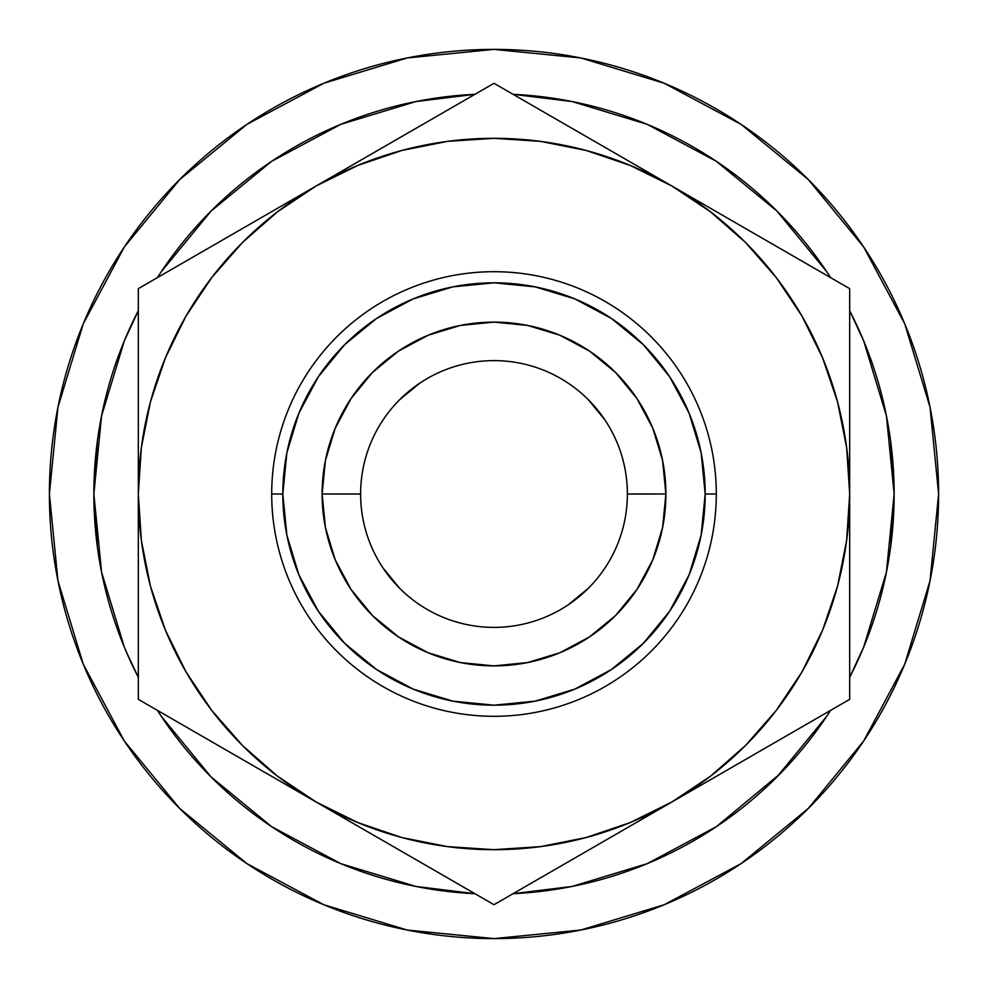 <?xml version="1.0" encoding="UTF-8"?>
<svg xmlns="http://www.w3.org/2000/svg" width="988" height="988" viewBox="0 0 988 988"><rect width="100%" height="100%" fill="white"/><g stroke="black" fill="none" stroke-linecap="round" stroke-linejoin="round"><path stroke-width="1.48" d="M360.62 493.963L360.62 494A133.38 133.38 0 0 1 494 360.62A133.38 133.38 0 0 1 627.38 494A133.38 133.38 0 0 0 494 360.62A133.38 133.38 0 0 0 360.62 494L322.113 494A171.887 171.887 0 0 1 494 322.113A171.887 171.887 0 0 1 665.887 494L627.38 493.963M779.853 773.999L716.3 826.709L647.128 863.685L572.064 886.446L513.081 893.683L546.216 890.719L513.081 893.683A400.14 400.14 0 0 0 830.599 710.372L826.709 716.3L776.939 776.939M648.338 863.179L644.929 864.586M646.757 863.833L645.349 864.414M415.948 886.458L421.629 887.545L415.948 886.458M124.315 647.128L101.554 572.064L93.86 494A400.14 400.14 0 0 0 138.32 677.311L126.452 652.166M863.673 246.988L808.382 179.618L741.012 124.327L808.382 179.618L863.673 246.988L808.382 179.618L863.673 246.988L904.761 323.854L930.054 407.266L938.6 494A444.6 444.6 0 0 1 494 938.6A444.6 444.6 0 0 1 49.4 494A444.6 444.6 0 0 1 494 49.4A444.6 444.6 0 0 1 938.6 494L930.054 580.734L904.761 664.146L863.673 741.012L808.382 808.382L863.673 741.012L808.382 808.382L741.012 863.673L808.382 808.382L863.673 741.012M716.3 494L705.185 494A211.185 211.185 0 0 1 494 705.185A211.185 211.185 0 0 1 282.815 494L271.7 494A222.3 222.3 0 0 0 494 716.3A222.3 222.3 0 0 0 716.3 494A222.3 222.3 0 0 1 494 716.3A222.3 222.3 0 0 1 271.7 494A222.3 222.3 0 0 1 494 271.7A222.3 222.3 0 0 1 716.3 494A222.3 222.3 0 0 0 494 271.7A222.3 222.3 0 0 0 271.7 494L282.815 494L286.878 452.8L298.895 413.182L318.408 376.675L344.664 344.664L376.675 318.408L413.182 298.895L452.8 286.878L494 282.815L535.2 286.878L574.818 298.895L611.325 318.408L643.336 344.664L669.592 376.675L689.105 413.182L701.122 452.8L705.185 494L701.122 535.2L689.105 574.818L669.592 611.325L643.336 643.336L611.325 669.592L574.818 689.105L535.2 701.122L494 705.185L452.8 701.122L413.182 689.105L376.675 669.592L344.664 643.336L318.408 611.325L298.895 574.818L286.878 535.2L282.815 494A211.185 211.185 0 0 1 494 282.815A211.185 211.185 0 0 1 705.185 494L716.3 494M894.14 494A400.14 400.14 0 0 1 849.68 677.311L863.685 647.128L886.446 572.064L894.14 494L890.719 546.216L894.14 494L890.719 441.784L894.14 494A400.14 400.14 0 0 0 849.68 310.689L863.685 340.872L886.446 415.936L894.14 494M474.919 893.683A400.14 400.14 0 0 1 157.401 710.372L161.291 716.3L211.062 776.939L271.7 826.709L340.872 863.685L415.936 886.446L474.919 893.683L441.784 890.719L474.919 893.683M93.86 494A400.14 400.14 0 0 1 138.32 310.689L124.315 340.872L101.554 415.936L93.86 494L97.281 441.784L93.86 494L97.281 546.216L93.86 494M157.401 277.628A400.14 400.14 0 0 1 474.919 94.317L441.784 97.281L474.919 94.317L415.936 101.554L340.872 124.315L271.7 161.291L211.062 211.062L161.291 271.7L157.401 277.628M513.081 94.317A400.14 400.14 0 0 1 830.599 277.628L826.709 271.7L776.939 211.062L716.3 161.291L647.128 124.315L572.064 101.554L513.081 94.317L546.216 97.281L513.081 94.317M314.876 801.293L317.531 802.824M670.469 802.824L673.124 801.293L670.469 802.824M673.124 186.707L670.469 185.176M317.531 185.176L314.876 186.707L317.531 185.176M849.68 440.537L849.68 494L846.642 447.576L837.565 401.943L822.609 357.891L802.034 316.16L776.185 277.48L745.508 242.492L710.52 211.815L671.84 185.966L630.109 165.391L586.057 150.435L540.424 141.358L494 138.32L447.576 141.358L401.943 150.435L357.891 165.391L316.16 185.966L362.176 159.401M138.32 388.333L138.32 337.563M138.32 440.203L138.32 409.118M186.287 260.956L224.511 238.886M243.307 228.03L269.415 212.963M164.737 273.404L180.681 264.191M389.013 143.915L407.809 133.059M446.033 110.989L451.528 107.816M598.987 143.915L625.429 159.179M541.967 110.989L580.191 133.059M520.404 98.541L536.361 107.754M744.693 228.03L763.489 238.886M801.713 260.956L807.208 264.129M138.32 547.574L138.32 494L141.358 540.424L150.435 586.057L165.391 630.109L185.966 671.84L211.815 710.52L242.492 745.508L277.48 776.185L316.16 802.034L357.891 822.609L401.943 837.565L447.576 846.642L494 849.68L540.424 846.642L586.057 837.565L630.109 822.609L671.84 802.034L710.52 776.185L745.508 745.508L776.185 710.52L802.034 671.84L822.609 630.109L837.565 586.057L846.642 540.424L849.68 494L849.68 288.644L717.856 212.544M849.68 388.333L849.68 408.686M849.68 318.321L849.68 337.488M744.68 759.97L718.572 775.049M801.737 727.032L763.872 748.892M823.263 714.596L807.32 723.809M849.68 599.741L849.68 650.437M849.68 547.574L849.68 578.869M389.013 844.085L362.905 829.018M446.057 877.023L408.192 855.163M467.596 889.459L451.639 880.246M598.987 844.085L580.178 854.941M541.943 877.023L536.57 880.123M671.84 185.966A355.68 355.68 0 0 1 849.68 494L849.68 288.644L494 83.301L138.32 288.644L138.32 494A355.68 355.68 0 0 1 671.84 185.966L494 83.301L316.16 185.966L277.48 211.815L242.492 242.492L211.815 277.48L185.966 316.16L165.391 357.891L150.435 401.943L141.358 447.576L138.32 494L138.32 699.356L494 904.699L849.68 699.356L849.68 494A355.68 355.68 0 0 1 316.16 802.034L494 904.699L625.429 828.821M138.32 599.58L138.32 579.314M138.32 668.913L138.32 650.512M186.263 727.032L180.89 723.932M316.16 802.034A355.68 355.68 0 0 1 138.32 494L138.32 699.356L269.749 775.234M243.32 759.97L224.856 749.312M316.16 185.966L138.32 288.644L138.32 494M671.84 802.034L849.68 699.356L849.68 494M627.38 494.037L665.887 494A171.887 171.887 0 0 1 494 665.887A171.887 171.887 0 0 1 322.113 494L325.423 527.53L335.204 559.776L351.086 589.49L372.464 615.536L398.51 636.914L428.224 652.796L460.47 662.578L494 665.887L527.53 662.578L559.776 652.796L589.49 636.914L615.536 615.536L636.914 589.49L652.796 559.776L662.578 527.53L665.887 494L662.578 460.47L652.796 428.224L636.914 398.51L615.536 372.464L589.49 351.086L559.776 335.204L527.53 325.423L494 322.113L460.47 325.423L428.224 335.204L398.51 351.086L372.464 372.464L351.086 398.51L335.204 428.224L325.423 460.47L322.113 494L360.62 494.037M808.382 808.382L741.012 863.673L664.146 904.761L580.734 930.054L494 938.6L407.266 930.054L323.854 904.761L246.988 863.673L179.618 808.382L124.327 741.012L179.618 808.382L124.327 741.012L83.239 664.146L57.946 580.734L49.4 494L57.946 407.266L83.239 323.854L124.327 246.988L179.618 179.618L124.327 246.988L179.618 179.618L246.988 124.327L323.854 83.239L407.266 57.946L494 49.4L580.734 57.946L664.146 83.239L741.012 124.327L808.382 179.618M246.988 124.327L179.618 179.618L124.327 246.988M124.327 741.012L179.618 808.382L246.988 863.673M383.097 568.1L399.683 588.317M568.1 604.903L588.317 588.317M604.903 419.9L588.317 399.683M419.9 383.097L399.683 399.683M572.941 886.273L571.188 886.619M129.786 659.712L123.994 646.337M124.389 647.301L120.697 638.075M627.38 494A133.38 133.38 0 0 1 494 627.38A133.38 133.38 0 0 1 360.62 494A133.38 133.38 0 0 0 494 627.38A133.38 133.38 0 0 0 627.38 494"/></g></svg>
